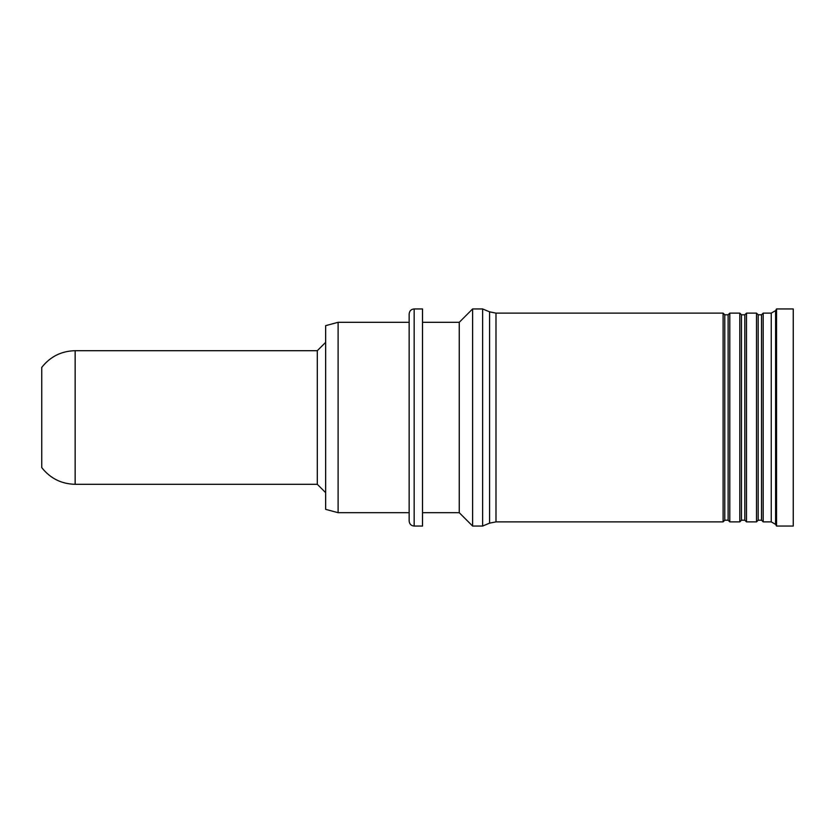 <?xml version="1.0" encoding="UTF-8"?>
<svg xmlns="http://www.w3.org/2000/svg" width="835" height="835" viewBox="0 0 835 835"><rect width="100%" height="100%" fill="white"/><g stroke="black" fill="none" stroke-linecap="round" stroke-linejoin="round"><path stroke-width="1.25" d="M41.75 467.6L41.75 367.4C50.267 356.597 61.393 351.024 75.15 350.7L75.15 484.3C61.393 483.976 50.267 478.403 41.75 467.6M75.15 484.3L317.3 484.3L317.3 350.7L75.15 350.7M325.65 509.35L325.65 325.65L338.112 322.31L338.112 512.69L325.65 509.35M409.15 521.04L409.15 313.96C409.474 310.891 411.144 309.221 414.16 308.95L414.16 526.05C411.144 525.779 409.474 524.109 409.15 521.04M414.16 526.05L422.51 526.05L422.51 308.95L414.16 308.95M422.51 512.69L459.25 512.69L459.25 322.31L422.51 322.31M459.25 512.69L472.61 526.05L472.61 308.95L459.25 322.31M724.78 520.205L724.78 314.795L728.12 314.795L728.12 520.205L724.78 520.205L723.11 521.875L495.99 521.875L489.571 523.159L482.63 526.05L482.63 308.95L472.61 308.95M723.11 521.875L723.11 313.125L495.99 313.125L489.571 311.841L482.63 308.95M728.12 520.205L729.79 521.875L729.79 313.125L728.12 314.795M741.48 520.205L741.48 314.795L744.82 314.795L744.82 520.205L741.48 520.205L739.81 521.875L739.81 313.125L729.79 313.125M744.82 520.205L746.49 521.875L746.49 313.125L744.82 314.795M758.18 520.205L758.18 314.795L761.52 314.795L761.52 520.205L758.18 520.205L756.51 521.875L756.51 313.125L746.49 313.125M761.52 520.205L763.19 521.875L763.19 313.125L761.52 314.795M775.59 310.62L775.59 524.38L776.55 526.05L776.55 308.95L775.59 310.62L771.248 313.125L763.19 313.125M776.55 526.05L793.25 526.05L793.25 308.95L776.55 308.95M489.571 523.159L489.571 311.841M495.99 521.875L495.99 313.125M775.59 524.38L771.248 521.875L771.248 313.125M317.3 484.3L325.65 492.65M317.3 350.7L325.65 342.35M409.15 322.31L338.112 322.31M409.15 512.69L338.112 512.69M482.63 526.05L472.61 526.05M724.78 314.795L723.11 313.125M739.81 521.875L729.79 521.875M741.48 314.795L739.81 313.125M756.51 521.875L746.49 521.875M758.18 314.795L756.51 313.125M771.248 521.875L763.19 521.875"/></g></svg>
